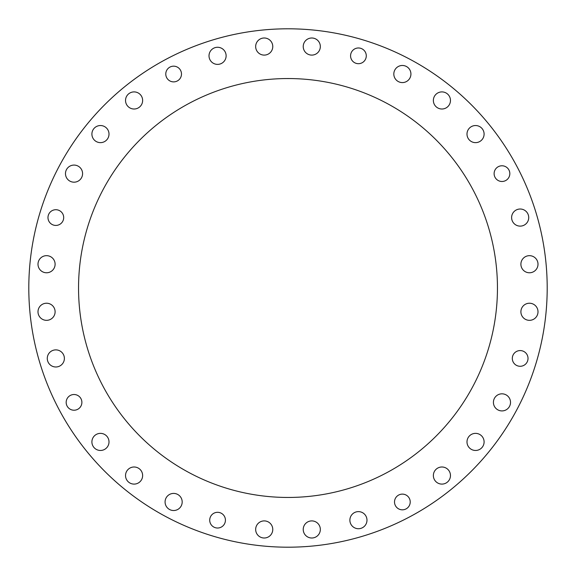 <?xml version="1.0" encoding="UTF-8"?>
<svg xmlns="http://www.w3.org/2000/svg" width="576" height="576" viewBox="0 0 576 576"><rect width="100%" height="100%" fill="white"/><g stroke="black" fill="none" stroke-linecap="round" stroke-linejoin="round"><path stroke-width="0.86" d="M28.8 288A259.2 259.2 0 0 0 288 547.2A259.2 259.2 0 0 0 547.2 288A259.2 259.2 0 0 0 288 28.8A259.2 259.2 0 0 0 28.8 288A259.2 259.2 0 0 1 288 28.8A259.2 259.2 0 0 1 547.2 288A259.2 259.2 0 0 1 288 547.2A259.2 259.2 0 0 1 28.8 288A259.2 259.2 0 0 0 288 547.2A259.2 259.2 0 0 0 547.2 288A259.2 259.2 0 0 0 288 28.8A259.2 259.2 0 0 0 28.8 288M33.782 237.434A259.2 259.2 0 0 0 371.318 533.441A259.2 259.2 0 0 0 458.899 93.125A259.2 259.2 0 0 0 33.782 237.434A259.2 259.2 0 0 1 458.899 93.125A259.2 259.2 0 0 1 371.318 533.441A259.2 259.2 0 0 1 33.782 237.434A259.2 259.2 0 0 0 371.318 533.441A259.2 259.2 0 0 0 458.899 93.125A259.2 259.2 0 0 0 33.782 237.434M255.83 44.885A8.554 8.554 0 0 1 269.856 40.118A8.554 8.554 0 0 1 266.969 54.648A8.554 8.554 0 0 1 255.83 44.885A8.554 8.554 0 0 0 266.969 54.648A8.554 8.554 0 0 0 269.856 40.118A8.554 8.554 0 0 0 255.83 44.885A8.554 8.554 0 0 1 269.856 40.118A8.554 8.554 0 0 1 266.969 54.648A8.554 8.554 0 0 1 255.83 44.885A8.554 8.554 0 0 1 269.856 40.118A8.554 8.554 0 0 1 266.969 54.648A8.554 8.554 0 0 1 255.83 44.885M125.698 98.784A8.554 8.554 0 0 1 139.723 94.025A8.554 8.554 0 0 1 136.836 108.554A8.554 8.554 0 0 1 125.698 98.784A8.554 8.554 0 0 1 139.723 94.025A8.554 8.554 0 0 1 136.836 108.554A8.554 8.554 0 0 1 125.698 98.784A8.554 8.554 0 0 0 136.836 108.554A8.554 8.554 0 0 0 139.723 94.025A8.554 8.554 0 0 0 125.532 100.454M65.642 171.965A8.554 8.554 0 0 1 79.668 167.198A8.554 8.554 0 0 1 76.781 181.728A8.554 8.554 0 0 1 65.642 171.965A8.554 8.554 0 0 0 76.781 181.728A8.554 8.554 0 0 0 79.668 167.198A8.554 8.554 0 0 0 65.642 171.965A8.554 8.554 0 0 1 79.668 167.198A8.554 8.554 0 0 1 76.781 181.728A8.554 8.554 0 0 1 65.642 171.965A8.554 8.554 0 0 1 79.668 167.198A8.554 8.554 0 0 1 76.781 181.728A8.554 8.554 0 0 1 65.642 171.965M38.16 310.111A8.554 8.554 0 0 1 52.193 305.352A8.554 8.554 0 0 1 49.298 319.882A8.554 8.554 0 0 1 38.16 310.111A8.554 8.554 0 0 0 49.298 319.882A8.554 8.554 0 0 0 52.193 305.352A8.554 8.554 0 0 0 38.16 310.111A8.554 8.554 0 0 1 52.193 305.352A8.554 8.554 0 0 1 49.298 319.882A8.554 8.554 0 0 1 38.16 310.111A8.554 8.554 0 0 1 52.193 305.352A8.554 8.554 0 0 1 49.298 319.882A8.554 8.554 0 0 1 38.16 310.111M92.066 440.244A8.554 8.554 0 0 1 106.092 435.485A8.554 8.554 0 0 1 103.205 450.014A8.554 8.554 0 0 1 92.066 440.244A8.554 8.554 0 0 0 103.205 450.014A8.554 8.554 0 0 0 106.092 435.485A8.554 8.554 0 0 0 92.066 440.244A8.554 8.554 0 0 1 106.092 435.485A8.554 8.554 0 0 1 103.205 450.014A8.554 8.554 0 0 1 92.066 440.244M165.24 500.299A8.554 8.554 0 0 1 179.273 495.54A8.554 8.554 0 0 1 176.378 510.07A8.554 8.554 0 0 1 165.24 500.299A8.554 8.554 0 0 0 176.378 510.07A8.554 8.554 0 0 0 179.273 495.54A8.554 8.554 0 0 0 165.24 500.299A8.554 8.554 0 0 1 179.273 495.54A8.554 8.554 0 0 1 176.378 510.07A8.554 8.554 0 0 1 165.24 500.299M303.394 527.782A8.554 8.554 0 0 1 317.419 523.022A8.554 8.554 0 0 1 314.532 537.552A8.554 8.554 0 0 1 303.394 527.782A8.554 8.554 0 0 1 317.419 523.022A8.554 8.554 0 0 1 314.532 537.552A8.554 8.554 0 0 1 303.394 527.782A8.554 8.554 0 0 0 314.532 537.552A8.554 8.554 0 0 0 317.419 523.022A8.554 8.554 0 0 0 303.228 529.452M433.526 473.875A8.554 8.554 0 0 1 447.552 469.116A8.554 8.554 0 0 1 444.665 483.646A8.554 8.554 0 0 1 433.526 473.875A8.554 8.554 0 0 0 444.665 483.646A8.554 8.554 0 0 0 447.552 469.116A8.554 8.554 0 0 0 433.526 473.875A8.554 8.554 0 0 1 447.552 469.116A8.554 8.554 0 0 1 444.665 483.646A8.554 8.554 0 0 1 433.526 473.875M493.582 400.702A8.554 8.554 0 0 1 507.607 395.942A8.554 8.554 0 0 1 504.72 410.465A8.554 8.554 0 0 1 493.582 400.702A8.554 8.554 0 0 0 504.72 410.465A8.554 8.554 0 0 0 507.607 395.942A8.554 8.554 0 0 0 493.582 400.702A8.554 8.554 0 0 1 507.607 395.942A8.554 8.554 0 0 1 504.72 410.465A8.554 8.554 0 0 1 493.582 400.702A8.554 8.554 0 0 1 507.607 395.942A8.554 8.554 0 0 1 504.72 410.465A8.554 8.554 0 0 1 493.582 400.702M521.064 262.548A8.554 8.554 0 0 1 535.09 257.789A8.554 8.554 0 0 1 532.202 272.318A8.554 8.554 0 0 1 521.064 262.548A8.554 8.554 0 0 0 532.202 272.318A8.554 8.554 0 0 0 535.09 257.789A8.554 8.554 0 0 0 521.064 262.548A8.554 8.554 0 0 1 535.09 257.789A8.554 8.554 0 0 1 532.202 272.318A8.554 8.554 0 0 1 521.064 262.548A8.554 8.554 0 0 1 535.09 257.789A8.554 8.554 0 0 1 532.202 272.318A8.554 8.554 0 0 1 521.064 262.548M467.158 132.415A8.554 8.554 0 0 1 481.183 127.656A8.554 8.554 0 0 1 478.296 142.186A8.554 8.554 0 0 1 467.158 132.415A8.554 8.554 0 0 0 478.296 142.186A8.554 8.554 0 0 0 481.183 127.656A8.554 8.554 0 0 0 467.158 132.415A8.554 8.554 0 0 1 481.183 127.656A8.554 8.554 0 0 1 478.296 142.186A8.554 8.554 0 0 1 467.158 132.415M393.984 72.36A8.554 8.554 0 0 1 408.01 67.601A8.554 8.554 0 0 1 405.115 82.13A8.554 8.554 0 0 1 393.984 72.36A8.554 8.554 0 0 0 405.115 82.13A8.554 8.554 0 0 0 408.01 67.601A8.554 8.554 0 0 0 393.984 72.36A8.554 8.554 0 0 1 408.01 67.601A8.554 8.554 0 0 1 405.115 82.13A8.554 8.554 0 0 1 393.984 72.36M394.661 503.489A7.855 7.855 0 0 1 404.906 494.539A7.855 7.855 0 0 1 407.534 507.888A7.855 7.855 0 0 1 394.661 503.489A7.855 7.855 0 0 0 407.534 507.888A7.855 7.855 0 0 0 404.906 494.539A7.855 7.855 0 0 0 394.661 503.489A7.855 7.855 0 0 1 404.906 494.539A7.855 7.855 0 0 1 407.534 507.888A7.855 7.855 0 0 1 394.661 503.489A7.855 7.855 0 0 1 404.906 494.539A7.855 7.855 0 0 1 407.534 507.888A7.855 7.855 0 0 1 394.661 503.489A7.855 7.855 0 0 0 407.534 507.888A7.855 7.855 0 0 0 404.906 494.539A7.855 7.855 0 0 0 394.661 503.489M515.794 364.954A7.855 7.855 0 0 1 516.708 351.374A7.855 7.855 0 0 1 528.005 358.956A7.855 7.855 0 0 1 515.794 364.954A7.855 7.855 0 0 0 528.005 358.956A7.855 7.855 0 0 0 516.708 351.374A7.855 7.855 0 0 0 515.794 364.954A7.855 7.855 0 0 1 516.708 351.374A7.855 7.855 0 0 1 528.005 358.956A7.855 7.855 0 0 1 515.794 364.954A7.855 7.855 0 0 1 516.708 351.374A7.855 7.855 0 0 1 528.005 358.956A7.855 7.855 0 0 1 515.794 364.954A7.855 7.855 0 0 0 528.005 358.956A7.855 7.855 0 0 0 516.708 351.374A7.855 7.855 0 0 0 515.794 364.954M211.046 515.794A7.855 7.855 0 0 1 224.626 516.708A7.855 7.855 0 0 1 217.044 528.005A7.855 7.855 0 0 1 211.046 515.794A7.855 7.855 0 0 0 217.044 528.005A7.855 7.855 0 0 0 224.626 516.708A7.855 7.855 0 0 0 211.046 515.794A7.855 7.855 0 0 1 224.626 516.708A7.855 7.855 0 0 1 217.044 528.005A7.855 7.855 0 0 1 211.046 515.794A7.855 7.855 0 0 1 224.626 516.708A7.855 7.855 0 0 1 217.044 528.005A7.855 7.855 0 0 1 211.046 515.794A7.855 7.855 0 0 0 217.044 528.005A7.855 7.855 0 0 0 224.626 516.708A7.855 7.855 0 0 0 211.046 515.794M72.511 394.661A7.855 7.855 0 0 1 81.461 404.906A7.855 7.855 0 0 1 68.112 407.534A7.855 7.855 0 0 1 72.511 394.661A7.855 7.855 0 0 1 81.886 402.372A7.855 7.855 0 0 1 74.542 410.206A7.855 7.855 0 0 1 66.24 403.387A7.855 7.855 0 0 1 72.511 394.661A7.855 7.855 0 0 0 68.112 407.534A7.855 7.855 0 0 0 81.461 404.906A7.855 7.855 0 0 0 72.511 394.661A7.855 7.855 0 0 1 81.461 404.906A7.855 7.855 0 0 1 68.112 407.534A7.855 7.855 0 0 1 72.511 394.661A7.855 7.855 0 0 1 81.461 404.906A7.855 7.855 0 0 1 68.112 407.534A7.855 7.855 0 0 1 72.511 394.661A7.855 7.855 0 0 0 68.112 407.534A7.855 7.855 0 0 0 81.461 404.906A7.855 7.855 0 0 0 72.511 394.661M82.57 247.14A209.455 209.455 0 0 1 426.103 130.522A209.455 209.455 0 0 1 355.327 486.338A209.455 209.455 0 0 1 82.57 247.14A209.455 209.455 0 0 0 355.327 486.338A209.455 209.455 0 0 0 426.103 130.522A209.455 209.455 0 0 0 82.57 247.14A209.455 209.455 0 0 1 426.103 130.522A209.455 209.455 0 0 1 355.327 486.338A209.455 209.455 0 0 1 82.57 247.14M433.526 98.784A8.554 8.554 0 0 1 447.552 94.025A8.554 8.554 0 0 1 444.665 108.554A8.554 8.554 0 0 1 433.526 98.784A8.554 8.554 0 0 1 447.552 94.025A8.554 8.554 0 0 1 444.665 108.554A8.554 8.554 0 0 1 433.526 98.784A8.554 8.554 0 0 0 444.665 108.554A8.554 8.554 0 0 0 447.552 94.025A8.554 8.554 0 0 0 433.361 100.454M511.783 215.906A8.554 8.554 0 0 1 525.809 211.14A8.554 8.554 0 0 1 522.922 225.67A8.554 8.554 0 0 1 511.783 215.906A8.554 8.554 0 0 0 522.922 225.67A8.554 8.554 0 0 0 525.809 211.14A8.554 8.554 0 0 0 511.783 215.906A8.554 8.554 0 0 1 525.809 211.14A8.554 8.554 0 0 1 522.922 225.67A8.554 8.554 0 0 1 511.783 215.906A8.554 8.554 0 0 1 525.809 211.14A8.554 8.554 0 0 1 522.922 225.67A8.554 8.554 0 0 1 511.783 215.906M521.064 310.111A8.554 8.554 0 0 1 535.09 305.352A8.554 8.554 0 0 1 532.202 319.882A8.554 8.554 0 0 1 521.064 310.111A8.554 8.554 0 0 0 532.202 319.882A8.554 8.554 0 0 0 535.09 305.352A8.554 8.554 0 0 0 521.064 310.111A8.554 8.554 0 0 1 535.09 305.352A8.554 8.554 0 0 1 532.202 319.882A8.554 8.554 0 0 1 521.064 310.111A8.554 8.554 0 0 1 535.09 305.352A8.554 8.554 0 0 1 532.202 319.882A8.554 8.554 0 0 1 521.064 310.111M467.158 440.244A8.554 8.554 0 0 1 481.183 435.485A8.554 8.554 0 0 1 478.296 450.014A8.554 8.554 0 0 1 467.158 440.244A8.554 8.554 0 0 0 478.296 450.014A8.554 8.554 0 0 0 481.183 435.485A8.554 8.554 0 0 0 467.158 440.244A8.554 8.554 0 0 1 481.183 435.485A8.554 8.554 0 0 1 478.296 450.014A8.554 8.554 0 0 1 467.158 440.244M350.042 518.501A8.554 8.554 0 0 1 364.068 513.742A8.554 8.554 0 0 1 361.181 528.271A8.554 8.554 0 0 1 350.042 518.501A8.554 8.554 0 0 1 364.068 513.742A8.554 8.554 0 0 1 361.181 528.271A8.554 8.554 0 0 1 350.042 518.501A8.554 8.554 0 0 0 361.181 528.271A8.554 8.554 0 0 0 364.068 513.742A8.554 8.554 0 0 0 350.042 518.501A8.554 8.554 0 0 0 361.181 528.271A8.554 8.554 0 0 0 364.068 513.742A8.554 8.554 0 0 0 349.877 520.171M255.83 527.782A8.554 8.554 0 0 1 269.856 523.022A8.554 8.554 0 0 1 266.969 537.552A8.554 8.554 0 0 1 255.83 527.782A8.554 8.554 0 0 1 269.856 523.022A8.554 8.554 0 0 1 266.969 537.552A8.554 8.554 0 0 1 255.83 527.782A8.554 8.554 0 0 0 266.969 537.552A8.554 8.554 0 0 0 269.856 523.022A8.554 8.554 0 0 0 255.665 529.452M125.698 473.875A8.554 8.554 0 0 1 139.723 469.116A8.554 8.554 0 0 1 136.836 483.646A8.554 8.554 0 0 1 125.698 473.875A8.554 8.554 0 0 0 136.836 483.646A8.554 8.554 0 0 0 139.723 469.116A8.554 8.554 0 0 0 125.698 473.875A8.554 8.554 0 0 1 139.723 469.116A8.554 8.554 0 0 1 136.836 483.646A8.554 8.554 0 0 1 125.698 473.875M47.441 356.76A8.554 8.554 0 0 1 61.466 352.001A8.554 8.554 0 0 1 58.579 366.53A8.554 8.554 0 0 1 47.441 356.76A8.554 8.554 0 0 0 58.579 366.53A8.554 8.554 0 0 0 61.466 352.001A8.554 8.554 0 0 0 47.441 356.76A8.554 8.554 0 0 1 61.466 352.001A8.554 8.554 0 0 1 58.579 366.53A8.554 8.554 0 0 1 47.441 356.76A8.554 8.554 0 0 0 47.275 358.43M38.16 262.548A8.554 8.554 0 0 1 52.193 257.789A8.554 8.554 0 0 1 49.298 272.318A8.554 8.554 0 0 1 38.16 262.548A8.554 8.554 0 0 0 49.298 272.318A8.554 8.554 0 0 0 52.193 257.789A8.554 8.554 0 0 0 38.16 262.548A8.554 8.554 0 0 1 52.193 257.789A8.554 8.554 0 0 1 49.298 272.318A8.554 8.554 0 0 1 38.16 262.548M92.066 132.415A8.554 8.554 0 0 1 106.092 127.656A8.554 8.554 0 0 1 103.205 142.186A8.554 8.554 0 0 1 92.066 132.415A8.554 8.554 0 0 0 103.205 142.186A8.554 8.554 0 0 0 106.092 127.656A8.554 8.554 0 0 0 92.066 132.415A8.554 8.554 0 0 1 106.092 127.656A8.554 8.554 0 0 1 103.205 142.186A8.554 8.554 0 0 1 92.066 132.415A8.554 8.554 0 0 1 106.092 127.656A8.554 8.554 0 0 1 103.205 142.186A8.554 8.554 0 0 1 92.066 132.415M209.182 54.158A8.554 8.554 0 0 1 223.214 49.399A8.554 8.554 0 0 1 220.32 63.929A8.554 8.554 0 0 1 209.182 54.158A8.554 8.554 0 0 1 223.214 49.399A8.554 8.554 0 0 1 220.32 63.929A8.554 8.554 0 0 1 209.182 54.158A8.554 8.554 0 0 0 220.32 63.929A8.554 8.554 0 0 0 223.214 49.399A8.554 8.554 0 0 0 209.016 55.829M303.394 44.885A8.554 8.554 0 0 1 317.419 40.118A8.554 8.554 0 0 1 314.532 54.648A8.554 8.554 0 0 1 303.394 44.885A8.554 8.554 0 0 0 314.532 54.648A8.554 8.554 0 0 0 317.419 40.118A8.554 8.554 0 0 0 303.394 44.885A8.554 8.554 0 0 1 317.419 40.118A8.554 8.554 0 0 1 314.532 54.648A8.554 8.554 0 0 1 303.394 44.885A8.554 8.554 0 0 1 317.419 40.118A8.554 8.554 0 0 1 314.532 54.648A8.554 8.554 0 0 1 303.394 44.885M181.339 72.511A7.855 7.855 0 0 0 168.466 68.112A7.855 7.855 0 0 0 171.094 81.461A7.855 7.855 0 0 0 181.339 72.511A7.855 7.855 0 0 0 168.466 68.112A7.855 7.855 0 0 0 171.094 81.461A7.855 7.855 0 0 0 181.339 72.511A7.855 7.855 0 0 1 171.094 81.461A7.855 7.855 0 0 1 168.466 68.112A7.855 7.855 0 0 1 181.339 72.511A7.855 7.855 0 0 0 168.466 68.112A7.855 7.855 0 0 0 171.094 81.461A7.855 7.855 0 0 0 181.339 72.511M60.206 211.046A7.855 7.855 0 0 0 47.995 217.044A7.855 7.855 0 0 0 59.292 224.626A7.855 7.855 0 0 0 60.206 211.046A7.855 7.855 0 0 1 59.292 224.626A7.855 7.855 0 0 1 47.995 217.044A7.855 7.855 0 0 1 60.206 211.046A7.855 7.855 0 0 0 47.995 217.044A7.855 7.855 0 0 0 59.292 224.626A7.855 7.855 0 0 0 60.206 211.046M364.954 60.206A7.855 7.855 0 0 0 358.956 47.995A7.855 7.855 0 0 0 351.374 59.292A7.855 7.855 0 0 0 364.954 60.206A7.855 7.855 0 0 1 351.374 59.292A7.855 7.855 0 0 1 358.956 47.995A7.855 7.855 0 0 1 364.954 60.206A7.855 7.855 0 0 0 358.956 47.995A7.855 7.855 0 0 0 351.374 59.292A7.855 7.855 0 0 0 364.954 60.206M503.489 181.339A7.855 7.855 0 0 0 507.888 168.466A7.855 7.855 0 0 0 494.539 171.094A7.855 7.855 0 0 0 503.489 181.339A7.855 7.855 0 0 1 494.539 171.094A7.855 7.855 0 0 1 507.888 168.466A7.855 7.855 0 0 1 503.489 181.339A7.855 7.855 0 0 0 507.888 168.466A7.855 7.855 0 0 0 494.539 171.094A7.855 7.855 0 0 0 503.489 181.339M78.545 288A209.455 209.455 0 0 1 288 78.545A209.455 209.455 0 0 1 497.455 288A209.455 209.455 0 0 1 288 497.455A209.455 209.455 0 0 1 78.545 288M303.228 46.548A8.554 8.554 0 0 0 311.782 55.102A8.554 8.554 0 0 0 320.335 46.548A8.554 8.554 0 0 0 311.782 37.994A8.554 8.554 0 0 0 303.228 46.548A8.554 8.554 0 0 1 316.058 39.146A8.554 8.554 0 0 1 316.058 53.957A8.554 8.554 0 0 1 303.228 46.548M393.818 74.03A8.554 8.554 0 0 0 402.372 82.584A8.554 8.554 0 0 0 410.926 74.03A8.554 8.554 0 0 0 402.372 65.477A8.554 8.554 0 0 0 393.818 74.03A8.554 8.554 0 0 1 406.649 66.622A8.554 8.554 0 0 1 406.649 81.439A8.554 8.554 0 0 1 393.818 74.03M466.992 134.086A8.554 8.554 0 0 0 475.546 142.639A8.554 8.554 0 0 0 484.099 134.086A8.554 8.554 0 0 0 475.546 125.532A8.554 8.554 0 0 0 466.992 134.086M511.618 217.57A8.554 8.554 0 0 0 520.171 226.123A8.554 8.554 0 0 0 528.725 217.57A8.554 8.554 0 0 0 520.171 209.016A8.554 8.554 0 0 0 511.618 217.57M466.992 441.914A8.554 8.554 0 0 0 475.546 450.468A8.554 8.554 0 0 0 484.099 441.914A8.554 8.554 0 0 0 475.546 433.361A8.554 8.554 0 0 0 466.992 441.914M255.665 46.548A8.554 8.554 0 0 0 264.218 55.102A8.554 8.554 0 0 0 272.772 46.548A8.554 8.554 0 0 0 264.218 37.994A8.554 8.554 0 0 0 255.665 46.548M433.361 475.546A8.554 8.554 0 0 1 446.191 468.137A8.554 8.554 0 0 1 446.191 482.954A8.554 8.554 0 0 1 433.361 475.546"/></g></svg>
